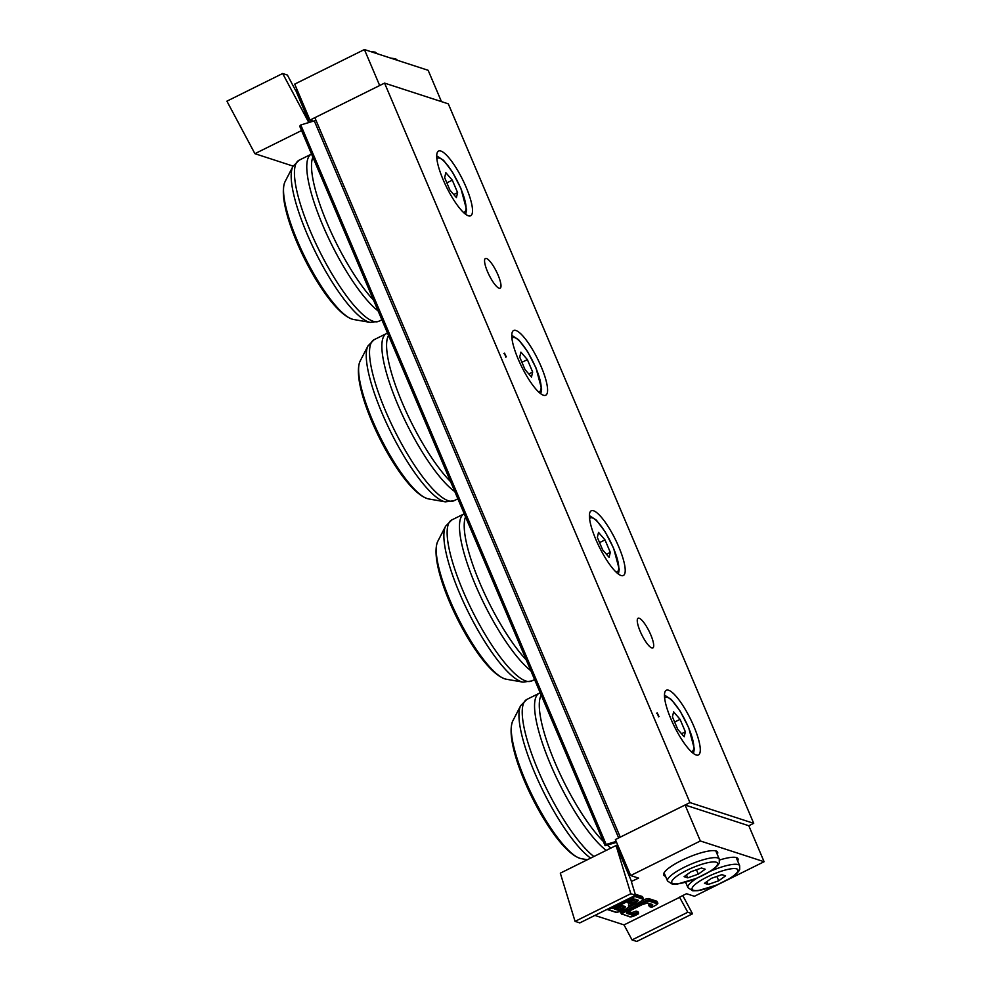<?xml version="1.0" encoding="UTF-8"?>
<svg xmlns="http://www.w3.org/2000/svg" width="991" height="991" viewBox="0 0 991 991"><rect width="100%" height="100%" fill="white"/><g stroke="black" fill="none" stroke-linecap="round" stroke-linejoin="round"><path stroke-width="1.49" d="M621.047 575.523A36.11 8.869 -116.4 0 1 597.536 543.266A36.11 8.869 -116.4 0 1 591.255 510.799A36.11 8.869 -116.4 0 1 615.25 539.203A36.11 8.869 -116.4 0 1 623.351 575.498A36.11 8.869 -116.4 0 1 621.047 575.523M468.347 215.79A36.11 8.869 -116.4 0 1 444.835 183.521A36.11 8.869 -116.4 0 1 438.555 151.066A36.11 8.869 -116.4 0 1 462.549 179.458A36.11 8.869 -116.4 0 1 470.651 215.765A36.11 8.869 -116.4 0 1 468.347 215.79M651.793 647.953A16.587 4.075 -116.4 0 1 640.991 633.138A16.587 4.075 -116.4 0 1 638.105 618.223A16.587 4.075 -116.4 0 1 649.13 631.267A16.587 4.075 -116.4 0 1 652.846 647.941A16.587 4.075 -116.4 0 1 651.793 647.953M499.092 288.22A16.587 4.075 -116.4 0 1 488.29 273.405A16.587 4.075 -116.4 0 1 485.404 258.49A16.587 4.075 -116.4 0 1 496.429 271.534A16.587 4.075 -116.4 0 1 500.145 288.208A16.587 4.075 -116.4 0 1 499.092 288.22M658.358 715.998L657.268 713.793M658.916 716.518L657.256 712.925L658.916 716.518M696.128 754.981A36.11 8.869 -116.4 0 1 672.604 722.724A36.11 8.869 -116.4 0 1 666.336 690.256A36.11 8.869 -116.4 0 1 690.318 718.661A36.11 8.869 -116.4 0 1 698.432 754.956A36.11 8.869 -116.4 0 1 696.128 754.981M505.658 356.265L504.568 354.047M506.228 356.785L504.555 353.192L506.228 356.785M543.427 395.248A36.11 8.869 -116.4 0 1 519.903 362.979A36.11 8.869 -116.4 0 1 513.635 330.511A36.11 8.869 -116.4 0 1 537.618 358.915A36.11 8.869 -116.4 0 1 545.731 395.223A36.11 8.869 -116.4 0 1 543.427 395.248M753.705 823.323L448.304 103.844L384.558 83.108L689.959 802.586L753.705 823.323L748.824 825.751L764.098 861.724L727.06 880.082M384.558 83.108L314.865 117.669L620.267 837.147L689.959 802.586M636.519 913.652L636.68 912.513A4.014 0.904 -23 0 1 631.924 913.826A0.805 0.756 108 0 1 631.527 914.891A4.819 1.09 157 0 0 636.519 913.652L637.944 914.123L638.6 913.132L636.68 912.513L636.073 911.076L637.981 911.695L638.6 913.132M656.884 903.681A0.805 0.756 -72 0 0 657.281 902.615L649.378 900.039A0.805 0.756 108 0 1 648.981 901.104L656.884 903.681A4.014 0.904 -23 0 1 654.679 905.824L651.781 907.285L649.749 906.74M651.892 907.211L650.468 906.74A4.819 1.09 157 0 0 652.437 904.523A0.805 0.756 108 0 1 651.88 904.572L647.296 903.074A0.805 0.756 108 0 0 647.854 903.036A4.819 1.09 157 0 0 642.143 904.61L642.218 904.56M628.48 911.472L631.317 912.389A4.014 0.904 157 0 0 636.073 911.076M641.648 900.869L643.048 900.175A4.819 1.09 -23 0 1 648.758 898.602L649.378 900.039A4.819 1.09 157 0 0 643.654 901.624L624.144 911.299A4.819 1.09 157 0 0 621.246 913.677L620.639 912.24A4.819 1.09 -23 0 1 621.654 910.952M627.712 907.781L634.401 904.473M648.758 898.602L656.661 901.178A4.819 1.09 -23 0 1 656.922 901.364L657.529 902.813A4.819 1.09 157 0 0 657.281 902.615L656.661 901.178M614.544 909.081L617.851 910.159A4.212 0.954 157 0 0 622.856 908.772A4.212 0.954 157 0 0 625.172 906.53A0.805 0.756 -72 0 1 624.615 906.567L621.865 905.452L614.94 908.883M634.513 899.171L627.836 902.491M628.802 904.795A0.805 0.756 108 0 1 628.418 905.861A7.222 1.635 -23 0 1 624.429 909.726A7.222 1.635 -23 0 1 615.869 912.092L607.248 909.292M608.474 909.676L611.608 908.128L611.769 907.05M611.608 908.128L613.144 908.623L613.28 907.471L611.856 907.013M613.144 908.623L633.348 898.602L630.598 897.71M633.348 898.602L631.094 898.081M631.824 898.106L634.958 896.545L635.12 895.468M635.231 894.204L642.131 896.446A8.027 1.821 -23 0 1 642.552 896.768L643.159 898.205A8.027 1.821 157 0 0 642.738 897.883L635.206 895.43M617.529 907.62L617.641 907.657A3.407 0.768 157 0 0 622.72 905.96M630.425 901.228L630.536 901.253A3.407 0.768 157 0 0 635.615 899.555M612.872 906.505L613.28 907.471L631.763 898.304M650.108 903.99A4.014 0.904 157 0 1 648.622 904.857L649.229 906.294A4.014 0.904 -23 0 0 651.644 904.486M718.946 884.108L694.406 896.285L686.503 893.709L679.529 897.165L687.791 912.253L632.035 939.914L624.033 924.9L594.897 915.424M575.065 921.37L630.821 893.721L616.068 845.509L560.311 873.158L575.065 921.37L579.797 922.906L635.553 895.257L631.341 881.482L638.563 878.113L630.66 875.536L700.352 840.975L764.098 861.724M624.033 924.9L679.789 897.251M685.945 882.931A29.296 6.64 -23 0 1 684.831 882.473M719.553 860.015A29.296 6.64 -23 0 1 738.022 858.776A29.296 6.64 -23 0 1 737.651 860.981M665.543 876.292A29.296 6.64 -23 0 1 663.697 875.028A29.296 6.64 -23 0 1 688.064 857.475A29.296 6.64 -23 0 1 717.62 852.136A29.296 6.64 -23 0 1 717.249 854.341M687.791 912.253L692.523 913.801L682.787 895.554M692.523 913.801L636.767 941.45L632.035 939.914M630.821 893.721L635.553 895.257M616.068 845.509L617.666 844.927M630.66 875.536L615.386 839.563L685.078 805.002L748.824 825.751M616.328 845.596L631.589 881.569M685.078 805.002L700.352 840.975M296.99 89.475L295.392 90.057L287.39 75.056L282.658 73.507L308.808 122.537M441.453 101.615L428.149 70.299L364.415 49.55L294.711 84.111L309.985 120.084L313.317 121.175M282.658 73.507L226.902 101.169L254.91 153.679L293.101 166.116M301.549 130.552L254.91 153.679M364.415 49.55L379.677 85.523L309.985 120.084M309.341 122.376L295.652 90.144M701.504 868.017L705.183 869.218L698.308 874.136L687.766 877.853L684.075 876.663L690.95 871.733L701.504 868.017M698.308 874.136L696.475 869.788M686.515 874.917L687.766 877.853M721.906 874.657L725.585 875.858L718.71 880.776L708.156 884.492L704.477 883.291L711.352 878.373L721.906 874.657M718.71 880.776L716.865 876.428M706.905 881.556L708.156 884.492M452.305 180.151L457.594 192.613L456.417 197.605L449.939 190.123L444.649 177.662L445.826 172.682L452.305 180.151L446.854 182.852M453.742 194.521L457.594 192.613M605.005 539.897L610.295 552.359L609.106 557.338L602.639 549.869L597.35 537.407L598.527 532.415L605.005 539.897L599.555 542.597M606.442 554.266L610.295 552.359M527.373 359.609L532.663 372.071L531.486 377.051L525.019 369.581L519.73 357.119L520.907 352.127L527.373 359.609L521.935 362.31M528.822 373.979L532.663 372.071M680.074 719.342L685.363 731.804L684.186 736.796L677.72 729.314L672.431 716.852L673.607 711.872L680.074 719.342L674.636 722.043M681.523 733.712L685.363 731.804M315.943 120.208L314.296 120.877L618.669 837.94M616.563 842.35L605.117 845.707L299.753 126.117L300.769 124.977L314.296 120.877M300.769 124.977L606.17 844.456L616.179 841.421M605.154 845.596L606.17 844.456M643.048 900.175L644.224 902.417A4.014 0.904 -23 0 1 648.981 901.104M623.649 910.122L624.702 912.104L644.224 902.417M621.493 913.875A0.805 0.756 -72 0 0 622.497 914.247A4.014 0.904 -23 0 1 624.702 912.104M635.243 915.461L629.842 916.861A0.805 0.756 -72 0 0 630.4 916.811L622.497 914.247M638.167 914.036L635.157 915.498A4.014 0.904 -23 0 1 630.4 916.811M652.437 904.523L647.854 903.036M637.944 914.123L635.157 915.498M647.296 903.074L642.193 904.61L629.681 910.791M629.595 910.828A4.819 1.09 157 0 0 626.944 913.405A0.805 0.756 -72 0 0 627.328 912.339A4.014 0.904 -23 0 1 627.303 912.327L631.924 913.826L631.317 912.389M626.944 913.405L631.527 914.891M617.851 910.159A0.805 0.756 -72 0 0 618.248 909.094L616.018 908.363M625.172 906.53L621.865 905.452M624.342 906.48A3.407 0.768 -23 0 1 621.568 908.313A3.407 0.768 -23 0 1 618.248 909.094L617.641 907.657M634.958 896.545L642.354 898.948A7.222 1.635 -23 0 1 638.377 902.813A7.222 1.635 -23 0 1 629.805 905.167M627.439 902.69L630.747 903.767A4.212 0.954 157 0 0 635.751 902.38A4.212 0.954 157 0 0 638.068 900.138L634.748 899.06M630.747 903.767A0.805 0.756 -72 0 0 631.143 902.702L628.913 901.971M634.513 899.196L637.51 900.175A0.805 0.756 -72 0 0 638.068 900.138M637.238 900.088A3.407 0.768 -23 0 1 634.451 901.921A3.407 0.768 -23 0 1 631.143 902.702L630.536 901.253M615.869 912.092A0.805 0.756 108 0 1 615.312 912.129C615.3 913.021 618.694 912.03 625.507 909.193C629.05 906.938 630.288 905.588 629.223 905.117M642.354 898.948A0.805 0.756 -72 0 0 642.738 897.883L642.131 896.446M716.233 862.22A24.874 5.636 -23 0 1 690.677 880.516A24.874 5.636 -23 0 1 676.989 876.069A24.874 5.636 -23 0 1 716.233 862.22M717.806 857.958A28.082 6.367 157 0 0 687.655 865.638A28.082 6.367 157 0 0 667.55 881.036L672.319 884.17L677.621 884.034L696.586 878.323L709.841 871.585C718.661 865.861 719.119 863.26 719.28 862.74L719.268 859.086A28.082 6.367 157 0 0 717.806 857.958M736.635 868.859A24.874 5.636 -23 0 1 711.067 887.156A24.874 5.636 -23 0 1 697.379 882.708A24.874 5.636 -23 0 1 736.635 868.859M697.045 878.125A28.082 6.367 157 0 0 687.952 887.676L692.721 890.798L698.023 890.674L716.976 884.963L730.243 878.224C739.051 872.501 739.521 869.9 739.682 869.38L739.658 865.725A28.082 6.367 157 0 0 738.196 864.598A28.082 6.367 157 0 0 710.423 871.225M373.557 300.174A88.434 21.715 -116.4 0 1 327.253 223.495A88.434 21.715 -116.4 0 1 312.859 157.197M370.238 322.397L353.403 319.461A78.153 19.188 -116.4 0 1 305.092 257.561A78.153 19.188 -116.4 0 1 285.061 181.638L292.915 166.463A88.434 21.715 63.6 0 0 315.572 252.358A88.434 21.715 63.6 0 0 370.238 322.397L378.958 321.257A89.884 22.062 -116.4 0 1 319.251 250.537A89.884 22.062 -116.4 0 1 299.084 160.22L311.422 154.101A89.884 22.062 63.6 0 0 322.88 225.539A89.884 22.062 63.6 0 0 378.116 310.939M436.882 159.006A30.089 7.383 -116.4 0 1 460.679 188.253A30.089 7.383 -116.4 0 1 463.305 212.285M526.246 659.919A88.434 21.715 -116.4 0 1 479.954 583.228A88.434 21.715 -116.4 0 1 465.559 516.93M522.938 682.13L506.104 679.194A78.153 19.188 -116.4 0 1 457.792 617.306A78.153 19.188 -116.4 0 1 437.762 541.383L445.603 526.196A88.434 21.715 63.6 0 0 468.272 612.104A88.434 21.715 63.6 0 0 522.938 682.13L531.659 680.99A89.884 22.062 -116.4 0 1 471.951 610.283A89.884 22.062 -116.4 0 1 451.785 519.953L464.122 513.834A89.884 22.062 63.6 0 0 475.581 585.272A89.884 22.062 63.6 0 0 530.817 670.684M589.583 518.751A30.089 7.383 -116.4 0 1 613.379 547.986A30.089 7.383 -116.4 0 1 616.006 572.018M450.583 481.663A88.434 21.715 -116.4 0 1 402.334 402.953A88.434 21.715 -116.4 0 1 388.522 335.454M445.318 501.842L428.484 498.907A78.153 19.188 -116.4 0 1 380.172 437.019A78.153 19.188 -116.4 0 1 360.129 361.096L367.983 345.921A88.434 21.715 63.6 0 0 390.652 431.816A88.434 21.715 63.6 0 0 445.318 501.842L454.027 500.715A89.884 22.062 -116.4 0 1 394.331 429.995A89.884 22.062 -116.4 0 1 374.164 339.665L386.49 333.558A89.884 22.062 63.6 0 0 398.754 406.83A89.884 22.062 63.6 0 0 454.795 491.573M511.963 338.464A30.089 7.383 -116.4 0 1 535.759 367.711A30.089 7.383 -116.4 0 1 538.386 391.742M610.976 848.036A88.434 21.715 -116.4 0 1 607.31 845.162M603.284 841.396A88.434 21.715 -116.4 0 1 555.034 762.686A88.434 21.715 -116.4 0 1 541.222 695.187M593.894 856.509A89.884 22.062 -116.4 0 1 538.497 771.221A89.884 22.062 -116.4 0 1 526.865 699.411L539.191 693.291A89.884 22.062 63.6 0 0 550.823 765.114A89.884 22.062 63.6 0 0 606.232 850.389M587.39 859.73L581.184 858.652A78.153 19.188 -116.4 0 1 532.861 796.752A78.153 19.188 -116.4 0 1 512.83 720.841L520.684 705.654A88.434 21.715 63.6 0 0 538.708 781.825A88.434 21.715 63.6 0 0 590.648 858.119M664.664 698.209A30.089 7.383 -116.4 0 1 688.46 727.444A30.089 7.383 -116.4 0 1 691.086 751.475M657.268 712.925L656.575 713.272M659.052 716.518L658.358 716.865M504.568 353.18L503.874 353.527M506.351 356.785L505.658 357.132M651.781 907.285L654.729 905.824C657.553 904.126 658.482 903.123 657.529 902.813M629.842 916.861L621.246 913.677M642.193 904.61L627.13 912.178M614.754 908.995L621.753 905.526M627.65 902.603L634.636 899.134M615.312 912.129L607.743 909.664M643.159 898.205L642.131 900.485C637.436 903.73 633.138 905.303 629.248 905.217M719.268 859.086L715.775 850.873M667.55 881.036L664.069 872.823M739.658 865.725L736.177 857.512M687.952 887.676L685.648 882.238M338.711 62.297L346.838 58.258M370.312 51.47L375.205 52.151L377.261 53.737M390.714 58.11L395.607 58.791L397.664 60.364M378.958 321.257L381.882 319.808M292.915 166.463L299.084 160.22M353.403 319.461C324.937 312.698 273.194 208.184 285.061 181.638M465.696 214.329L466.563 209.596L460.889 188.414L452.429 172.025L443.646 160.393L436.709 155.872M531.659 680.99L534.583 679.541M445.603 526.196L451.785 519.953M506.104 679.194C477.637 672.443 425.895 567.917 437.762 541.383M618.396 574.062L619.264 569.342L613.59 548.147L605.129 531.771L596.347 520.126L589.41 515.617M386.49 333.558L387.531 333.1M454.027 500.715L457.867 498.807M367.983 345.921L374.164 339.665M428.484 498.907C400.005 492.155 348.275 387.63 360.129 361.096M540.776 393.786L541.643 389.054L535.97 367.872L527.509 351.483L518.714 339.839L511.777 335.33M539.191 693.291L540.231 692.833M520.684 705.654L526.865 699.411M581.184 858.652C552.705 851.888 500.975 747.375 512.83 720.841M693.477 753.519L694.344 748.787L688.671 727.605L680.21 711.216L671.415 699.584L664.478 695.063M299.716 126.229L605.117 845.707"/></g></svg>
